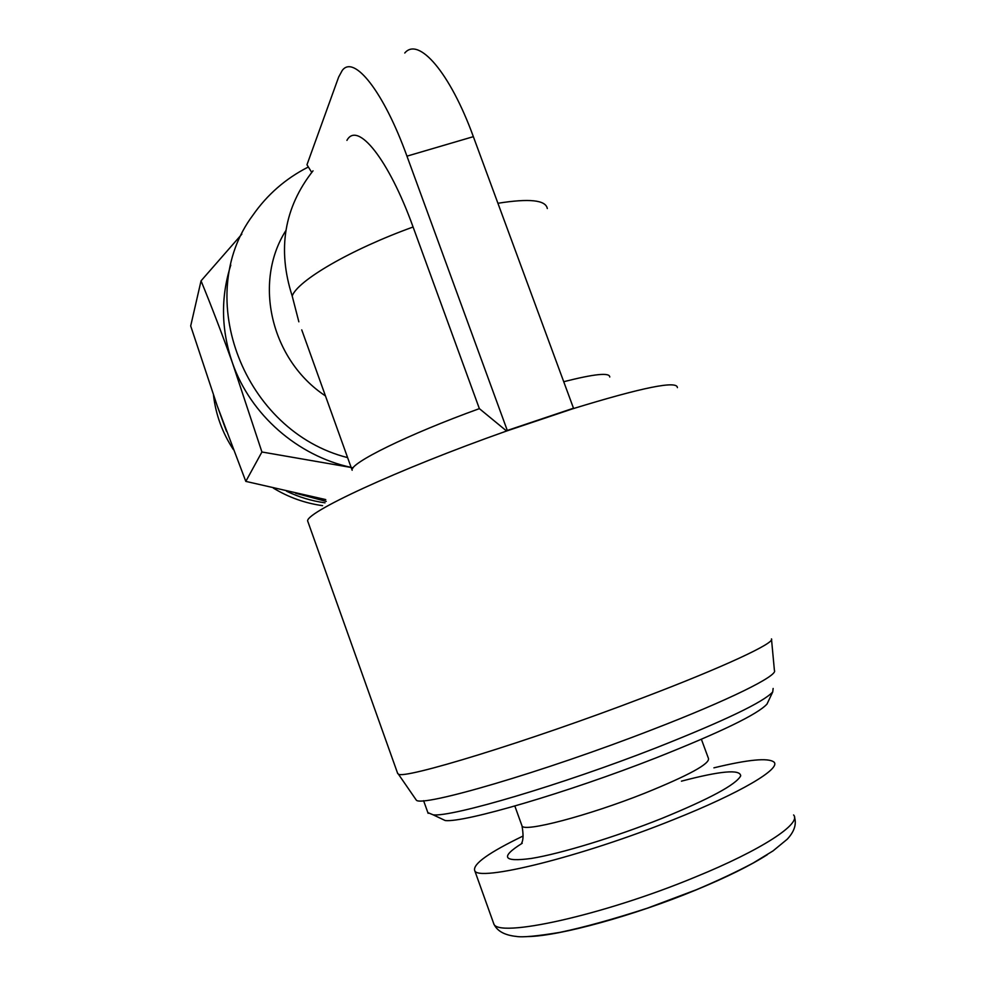 <?xml version="1.0" encoding="UTF-8"?>
<svg xmlns="http://www.w3.org/2000/svg" width="986" height="986" viewBox="0 0 986 986"><rect width="100%" height="100%" fill="white"/><g stroke="black" fill="none" stroke-linecap="round" stroke-linejoin="round"><path stroke-width="1.48" d="M353.136 467.82L261.919 451.995L232.486 363.008C221.924 333.551 211.448 306.165 201.045 280.85L190.692 325.947L217.265 405.961L245.81 481.39L325.762 499.594M230.798 265.074C220.556 297.304 221.123 329.94 232.486 363.008C250.469 414.675 297.575 455.951 351.115 467.389M201.045 280.85L241.816 234.2M609.755 377.009C609.693 372.351 594.348 373.916 563.721 381.718M677.394 387.634C677.333 380.337 642.428 387.387 572.693 408.796L506.594 431.018C396.779 469.792 302.69 513.755 307.817 521.421L308.076 522.149M311.724 172.402L306.966 164.761L338.642 77.081L342.216 70.499C353.851 54.341 383.542 91.254 406.959 156.158L507.297 430.451L506.594 431.018L479.369 408.635L413.085 227.002C388.583 158.919 357.339 120.711 346.924 140.382M479.369 408.635C407.884 434.444 349.266 463.506 352.15 470.26L301.741 329.866M413.085 227.002C350.498 249.594 297.624 280.591 292.189 295.997L298.857 321.818M771.471 638.903C775.44 642.786 723.921 666.98 642.835 697.78C528.213 741.669 402.029 780.185 398.295 773.998L397.543 773.098M771.533 639.544L774.417 670.468C778.324 675.558 729.135 700.085 651.771 729.837C542.534 772.284 421.121 807.571 416.289 800.102L415.402 798.796M773.135 688.462L772.728 691.95C763.349 702.168 724.414 720.828 655.949 747.906C561.256 784.967 452.118 817.098 433.211 814.855L427.862 812.624M768.045 701.847L767.009 704.041C757.877 714.172 720.988 732.08 656.343 757.753C567.061 792.843 463.827 822.903 445.191 820.537L439.818 817.986M713.913 767.835C748.115 759.553 768.131 757.618 773.936 762.042C781.504 768.476 740.646 792.904 673.845 819.489C580.951 857.056 476.312 882.606 474.648 870.379C472.96 863.896 489.13 852.434 523.135 835.992M285.866 230.588C252.884 282.415 271.051 360.038 325.466 395.928M213.494 395.189C215.774 414.712 222.392 432.829 233.349 449.554M273.393 488.132C288.688 497.388 305.093 503.23 322.595 505.658M217.783 407.415L226.435 431.202M286.507 491.176C298.795 497.092 311.625 500.974 325.01 502.823M295.566 493.222L326.23 501.381M307.866 167.238C285.558 178.651 267.231 194.636 252.897 215.207C192.085 296.416 244.023 431.621 347.614 457.615M507.297 430.451L573.495 408.204L473.354 136.66C450.023 72.409 418.471 36.408 404.765 53.022M572.693 408.796L573.495 408.204M261.919 451.995L245.81 481.39M547.304 208.539C545.8 200.022 529.334 198.272 497.918 203.276M292.189 295.997C277.189 249.31 284.128 207.578 313.018 170.824M701.391 739.303L708.453 758.431C710.019 763.743 688.82 775.316 644.856 793.163C588.087 815.792 523.554 832.591 522.013 825.923L521.779 825.282M681.437 781.171C720.532 770.879 740.276 769.117 740.696 775.871C736.061 784.585 709.797 798.759 661.889 818.405C615.215 837.052 560.603 853.703 531.565 858.412C502.996 862.282 499.877 857.228 522.223 843.252M793.594 814.966C801.926 823.421 761.759 850.006 695.007 877.17C602.199 915.698 496.352 938.598 493.69 923.537L493.259 922.317M767.367 854.652C750.371 865.523 726.596 877.293 696.03 889.951C634.318 915.563 559.851 935.911 528.385 936.564M406.959 156.158L473.354 136.66M307.817 521.421L397.728 773.616M416.289 800.102L398.295 773.998M423.598 800.681L428.121 813.351M767.009 704.041L772.728 691.95M445.191 820.537L433.211 814.855M514.84 806.03L522.013 825.923C523.467 834.267 523.369 839.949 521.705 842.993M474.648 870.379L493.69 923.537C496.747 930.858 504.314 935.172 516.393 936.441C522.543 937.513 537.05 936.158 559.9 932.374C583.971 927.345 613.169 919.26 647.506 908.131L696.375 889.742C717.709 880.708 736.604 871.821 753.094 863.07L773.012 850.918L787.272 839.185C794.334 831.555 796.725 824.185 794.457 817.074"/></g></svg>
